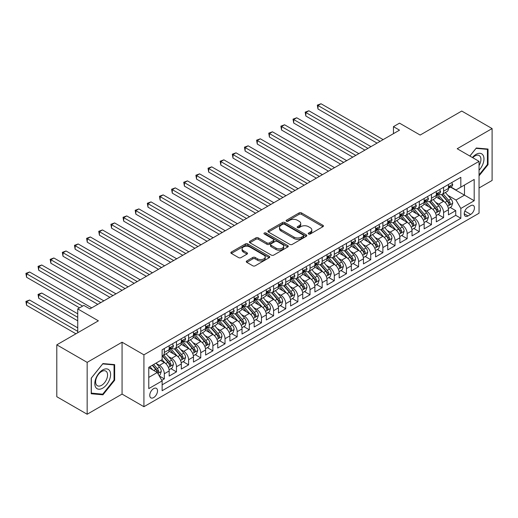 <?xml version="1.0" encoding="UTF-8"?>
<svg xmlns="http://www.w3.org/2000/svg" width="518" height="518" viewBox="0 0 518 518"><rect width="100%" height="100%" fill="white"/><g stroke="black" fill="none" stroke-linecap="round" stroke-linejoin="round"><path stroke-width="0.78" d="M308.605 233.994A1.178 0.68 0 0 0 310.276 233.994L322.934 226.683A1.683 0.971 0 0 0 323.433 225.997A1.683 0.971 0 0 0 322.934 225.304L301.482 212.917A1.683 0.971 0 0 0 299.1 212.917L286.435 220.234A1.178 0.68 0 0 0 286.091 220.713A1.178 0.68 0 0 0 286.435 221.192A1.178 0.68 0 0 0 288.105 221.192L289.743 220.247A5.394 3.114 0 0 1 297.371 220.247L299.158 221.283A5.394 3.114 0 0 1 300.738 223.485A5.394 3.114 0 0 1 299.158 225.686L297.52 226.631A1.178 0.68 0 0 0 297.177 227.111A1.178 0.68 0 0 0 297.52 227.596A1.178 0.68 0 0 0 299.19 227.596L300.829 226.651A5.394 3.114 0 0 1 308.456 226.651L310.243 227.68A5.394 3.114 0 0 1 311.823 229.882A5.394 3.114 0 0 1 310.243 232.083L308.605 233.029A1.178 0.68 0 0 0 308.262 233.514A1.178 0.68 0 0 0 308.605 233.994L308.605 233.029M153.639 397.591A5.497 3.173 120 0 0 157.226 392.748A5.497 3.173 120 0 0 156.384 388.345A5.497 3.173 120 0 0 153.639 388.617A5.497 3.173 120 0 0 150.045 393.46A5.497 3.173 120 0 0 150.887 397.863A5.497 3.173 120 0 0 153.639 397.591M246.775 260.949A1.683 0.971 0 0 0 246.283 261.635A1.683 0.971 0 0 0 246.775 262.328L252.797 265.799A1.683 0.971 0 0 0 255.18 265.799L269.243 257.679A1.683 0.971 0 0 0 269.736 256.993A1.683 0.971 0 0 0 269.243 256.306L247.792 243.92A1.683 0.971 0 0 0 245.409 243.92L231.345 252.039A1.683 0.971 0 0 0 230.853 252.726A1.683 0.971 0 0 0 231.345 253.412L238.617 257.614A1.683 0.971 0 0 0 240.999 257.614L247.015 254.137A1.683 0.971 0 0 0 247.507 253.451A1.683 0.971 0 0 0 247.015 252.758L243.408 250.68A4.507 2.603 0 0 1 242.087 248.841A4.507 2.603 0 0 1 244.872 246.432A4.507 2.603 0 0 1 249.786 246.995L263.908 255.154A4.507 2.603 0 0 1 265.229 256.993A4.507 2.603 0 0 1 262.451 259.395A4.507 2.603 0 0 1 257.537 258.832L255.18 257.472A1.683 0.971 0 0 0 252.797 257.472L246.775 260.949L246.775 262.328M479.046 187.989L492.1 180.452L492.1 128.574L461.745 111.046L420.156 135.056L399.514 123.142L393.447 126.645L399.514 130.154L89.892 308.909L83.819 305.406L77.745 308.909L77.745 332.75M87.16 362.367L87.16 414.245L122.067 394.088L122.067 342.21L87.16 362.367L56.799 344.839L98.388 320.83L77.745 308.909M122.067 342.21L143.92 354.83L479.046 161.344L479.046 213.222L143.92 406.708L143.92 354.83M492.1 128.574L457.193 148.731L479.046 161.344M289.86 244.399A1.683 0.971 0 0 0 292.249 244.399L306.313 236.279A1.683 0.971 0 0 0 306.805 235.593A1.683 0.971 0 0 0 306.313 234.907L284.855 222.52A1.683 0.971 0 0 0 282.472 222.52L268.408 230.639A1.683 0.971 0 0 0 267.916 231.326A1.683 0.971 0 0 0 268.408 232.012L289.86 244.399M264.769 234.246A1.178 0.68 0 0 1 265.967 234.414L265.967 233.016L287.775 245.603A1.683 0.971 0 0 1 288.273 246.296A1.683 0.971 0 0 1 287.775 246.982L273.711 255.102A1.683 0.971 0 0 1 271.328 255.102L249.877 242.715L249.877 241.336A1.683 0.971 0 0 0 249.385 242.029A1.683 0.971 0 0 0 249.877 242.715M249.877 241.336L255.898 237.866A1.683 0.971 0 0 1 258.281 237.866L266.977 242.89A1.683 0.971 0 0 0 269.366 242.89L273.355 240.585A1.683 0.971 0 0 0 273.847 239.892A1.683 0.971 0 0 0 273.355 239.206L264.297 233.974A1.178 0.68 0 0 1 263.953 233.495A1.178 0.68 0 0 1 264.679 232.867A1.178 0.68 0 0 1 265.967 233.016M87.16 414.245L56.799 396.717L56.799 344.839M161.804 380.329L164.323 378.878L159.285 375.964M156.417 363.584L159.466 365.345A6.87 3.963 60 0 1 164.323 373.756L169.179 370.953L169.179 376.068L176.463 371.866L170.94 368.674M168.557 356.572L171.607 358.333A6.87 3.963 60 0 1 176.463 366.75L181.319 363.94L181.319 369.062L188.604 364.853L183.081 361.668M180.698 349.566L183.748 351.327A6.87 3.963 60 0 1 188.604 359.738L193.46 356.934L193.46 362.05L200.751 357.847L195.221 354.655M192.845 342.553L195.888 344.315A6.87 3.963 60 0 1 200.751 352.726L205.607 349.922L205.607 355.037L212.892 350.835L207.368 347.643M204.986 335.547L208.035 337.302A6.87 3.963 60 0 1 212.892 345.72L217.748 342.91L217.748 348.031L225.032 343.822L219.509 340.637M217.126 328.535L220.176 330.296A6.87 3.963 60 0 1 225.032 338.707L229.888 335.904L229.888 341.019L237.173 336.817L231.65 333.624M229.267 321.523L232.317 323.284A6.87 3.963 60 0 1 237.173 331.695L242.029 328.891L242.029 334.013L249.313 329.804L243.79 326.612M241.414 314.517L244.457 316.271A6.87 3.963 60 0 1 249.313 324.689L254.176 321.879L254.176 327L261.46 322.792L255.931 319.606M253.555 307.504L256.604 309.265A6.87 3.963 60 0 1 261.46 317.676L266.317 314.873L266.317 319.988L273.601 315.786L268.078 312.594M265.695 300.492L268.745 302.253A6.87 3.963 60 0 1 273.601 310.664L278.457 307.86L278.457 312.982L285.742 308.773L280.219 305.581M277.836 293.486L280.885 295.241A6.87 3.963 60 0 1 285.742 303.658L290.598 300.854L290.598 305.97L297.882 301.761L292.359 298.575M289.983 286.473L293.026 288.235A6.87 3.963 60 0 1 297.882 296.646L302.745 293.842L302.745 298.957L310.029 294.755L304.5 291.563M302.123 279.461L305.173 281.222A6.87 3.963 60 0 1 310.029 289.633L314.886 286.83L314.886 291.951L322.17 287.743L316.647 284.55M314.264 272.455L317.314 274.21A6.87 3.963 60 0 1 322.17 282.627L327.026 279.824L327.026 284.939L334.311 280.73L328.788 277.544M326.405 265.443L329.454 267.204A6.87 3.963 60 0 1 334.311 275.615L339.167 272.811L339.167 277.926L346.451 273.724L340.928 270.532M338.552 258.43L341.595 260.191A6.87 3.963 60 0 1 346.451 268.602L351.314 265.799L351.314 270.92L358.598 266.712L353.069 263.52M350.692 251.424L353.742 253.179A6.87 3.963 60 0 1 358.598 261.596L363.455 258.793L363.455 263.908L370.739 259.699L365.216 256.514M362.833 244.412L365.883 246.173A6.87 3.963 60 0 1 370.739 254.584L375.595 251.78L375.595 256.896L382.88 252.693L377.357 249.501M374.974 237.399L378.023 239.161A6.87 3.963 60 0 1 382.88 247.572L387.736 244.768L387.736 249.89L395.02 245.681L389.497 242.489M387.114 230.393L390.164 232.148A6.87 3.963 60 0 1 395.02 240.566L399.883 237.762L399.883 242.877L407.167 238.668L401.638 235.483M399.261 223.381L402.311 225.142A6.87 3.963 60 0 1 407.167 233.553L412.024 230.75L412.024 235.865L419.308 231.663L413.785 228.47M411.402 216.369L414.452 218.13A6.87 3.963 60 0 1 419.308 226.541L424.164 223.737L424.164 228.859L431.449 224.65L425.925 221.458M423.543 209.363L426.592 211.117A6.87 3.963 60 0 1 431.449 219.535L436.305 216.731L436.305 221.846L443.589 217.638L443.589 212.522A6.87 3.963 -120 0 0 438.733 204.111L435.683 202.35M438.066 214.452L443.589 217.638M169.179 370.953A6.87 3.963 -120 0 0 164.323 362.542L160.677 360.437M181.319 363.94A6.87 3.963 -120 0 0 176.463 355.529L168.952 351.198M193.46 356.934A6.87 3.963 -120 0 0 188.604 348.523L181.099 344.185M205.607 349.922A6.87 3.963 -120 0 0 200.751 341.511L193.24 337.173M217.748 342.91A6.87 3.963 -120 0 0 212.892 334.498L205.381 330.167M229.888 335.904A6.87 3.963 -120 0 0 225.032 327.493L217.521 323.154M242.029 328.891A6.87 3.963 -120 0 0 237.173 320.48L229.668 316.142M254.176 321.879A6.87 3.963 -120 0 0 249.313 313.468L241.809 309.136M266.317 314.873A6.87 3.963 -120 0 0 261.46 306.462L253.949 302.123M278.457 307.86A6.87 3.963 -120 0 0 273.601 299.449L266.09 295.111M290.598 300.854A6.87 3.963 -120 0 0 285.742 292.437L278.237 288.105M302.745 293.842A6.87 3.963 -120 0 0 297.882 285.431L290.378 281.093M314.886 286.83A6.87 3.963 -120 0 0 310.029 278.419L302.518 274.08M327.026 279.824A6.87 3.963 -120 0 0 322.17 271.406L314.659 267.074M339.167 272.811A6.87 3.963 -120 0 0 334.311 264.4L326.8 260.062M351.314 265.799A6.87 3.963 -120 0 0 346.451 257.388L338.947 253.049M363.455 258.793A6.87 3.963 -120 0 0 358.598 250.375L351.087 246.044M375.595 251.78A6.87 3.963 -120 0 0 370.739 243.369L363.228 239.031M387.736 244.768A6.87 3.963 -120 0 0 382.88 236.357L375.369 232.019M399.883 237.762A6.87 3.963 -120 0 0 395.02 229.344L387.516 225.013M412.024 230.75A6.87 3.963 -120 0 0 407.167 222.339L399.656 218M424.164 223.737A6.87 3.963 -120 0 0 419.308 215.326L411.797 210.988M436.305 216.731A6.87 3.963 -120 0 0 431.449 208.314L423.938 203.982M470.668 205.724L468 207.265A5.322 3.076 120 0 0 464.523 211.953A5.322 3.076 120 0 0 465.339 216.22A5.322 3.076 120 0 0 468 215.954L470.668 214.413A5.322 3.076 120 0 0 474.145 209.725A5.322 3.076 120 0 0 473.329 205.458A5.322 3.076 120 0 0 470.668 205.724M148.776 377.402L157.278 372.494L162.134 380.911L162.134 390.721L460.832 218.272L460.832 208.456L455.976 200.045L447.83 195.338M162.134 380.911L148.776 388.617L148.776 367.307L162.134 359.596L162.134 349.779L460.832 177.331L460.832 187.147L474.19 179.435L474.19 200.744L460.832 208.456M171.542 348.206L171.607 348.238A6.87 3.963 60 0 0 175.039 348.582L179.895 345.778A6.87 3.963 -120 0 0 181.319 342.631L181.319 338.707M183.683 341.194L183.748 341.232A6.87 3.963 60 0 0 187.186 341.569L192.042 338.766A6.87 3.963 -120 0 0 193.46 335.619L193.46 331.695M195.83 334.181L195.888 334.22A6.87 3.963 60 0 0 199.326 334.557L204.183 331.753A6.87 3.963 -120 0 0 205.607 328.613L205.607 324.682M207.971 327.175L208.035 327.208A6.87 3.963 60 0 0 211.467 327.551L216.323 324.747A6.87 3.963 -120 0 0 217.748 321.6L217.748 317.676M220.111 320.163L220.176 320.202A6.87 3.963 60 0 0 223.608 320.538L228.464 317.735A6.87 3.963 -120 0 0 229.888 314.588L229.888 310.664M232.252 313.15L232.317 313.189A6.87 3.963 60 0 0 235.755 313.526L240.611 310.722A6.87 3.963 -120 0 0 242.029 307.582L242.029 303.658M244.399 306.144L244.457 306.177A6.87 3.963 60 0 0 247.895 306.52L252.752 303.716A6.87 3.963 -120 0 0 254.176 300.569L254.176 296.646M256.539 299.132L256.604 299.171A6.87 3.963 60 0 0 260.036 299.508L264.892 296.704A6.87 3.963 -120 0 0 266.317 293.557L266.317 289.633M268.68 292.12L268.745 292.158A6.87 3.963 60 0 0 272.177 292.502L277.033 289.691A6.87 3.963 -120 0 0 278.457 286.551L278.457 282.627M280.821 285.114L280.885 285.146A6.87 3.963 60 0 0 284.324 285.489L289.18 282.686A6.87 3.963 -120 0 0 290.598 279.539L290.598 275.615M292.968 278.101L293.026 278.14A6.87 3.963 60 0 0 296.464 278.477L301.321 275.673A6.87 3.963 -120 0 0 302.745 272.533L302.745 268.602M305.108 271.089L305.173 271.128A6.87 3.963 60 0 0 308.605 271.471L313.461 268.661A6.87 3.963 -120 0 0 314.886 265.52L314.886 261.596M317.249 264.083L317.314 264.115A6.87 3.963 60 0 0 320.746 264.458L325.602 261.655A6.87 3.963 -120 0 0 327.026 258.508L327.026 254.584M329.39 257.07L329.454 257.109A6.87 3.963 60 0 0 332.886 257.446L337.749 254.642A6.87 3.963 -120 0 0 339.167 251.502L339.167 247.572M341.537 250.058L341.595 250.097A6.87 3.963 60 0 0 345.033 250.44L349.89 247.63A6.87 3.963 -120 0 0 351.314 244.49L351.314 240.566M353.677 243.052L353.742 243.084A6.87 3.963 60 0 0 357.174 243.428L362.03 240.624A6.87 3.963 -120 0 0 363.455 237.477L363.455 233.553M365.818 236.04L365.883 236.078A6.87 3.963 60 0 0 369.315 236.415L374.171 233.612A6.87 3.963 -120 0 0 375.595 230.471L375.595 226.541M377.959 229.027L378.023 229.066A6.87 3.963 60 0 0 381.455 229.409L386.318 226.599A6.87 3.963 -120 0 0 387.736 223.459L387.736 219.535M390.106 222.021L390.164 222.054A6.87 3.963 60 0 0 393.602 222.397L398.459 219.593A6.87 3.963 -120 0 0 399.883 216.446L399.883 212.522M402.246 215.009L402.311 215.048A6.87 3.963 60 0 0 405.743 215.384L410.599 212.581A6.87 3.963 -120 0 0 412.024 209.44L412.024 205.51M414.387 207.996L414.452 208.035A6.87 3.963 60 0 0 417.884 208.378L422.74 205.568A6.87 3.963 -120 0 0 424.164 202.428L424.164 198.504M426.528 200.99L426.592 201.023A6.87 3.963 60 0 0 430.024 201.366L434.887 198.562A6.87 3.963 -120 0 0 436.305 195.416L436.305 191.492M162.134 384.835L455.736 215.326L455.736 210.632L448.446 214.834L448.446 209.719A6.87 3.963 -120 0 0 443.589 201.308L436.085 196.969M438.668 193.978L438.733 194.017A6.87 3.963 -120 0 0 442.171 194.354A6.87 3.963 -120 0 0 443.589 191.213L443.589 187.283M442.171 194.354L447.028 191.55A6.87 3.963 -120 0 0 448.446 188.41L448.446 184.479M164.323 348.523L164.323 352.447A6.87 3.963 60 0 1 162.898 355.588A6.87 3.963 60 0 1 162.134 355.866M162.898 355.588L167.754 352.784A6.87 3.963 -120 0 0 169.179 349.644L169.179 345.713M176.463 341.511L176.463 345.435A6.87 3.963 60 0 1 175.039 348.582M188.604 334.498L188.604 338.429A6.87 3.963 60 0 1 187.186 341.569M200.751 327.493L200.751 331.416A6.87 3.963 60 0 1 199.326 334.557M212.892 320.48L212.892 324.404A6.87 3.963 60 0 1 211.467 327.551M225.032 313.468L225.032 317.398A6.87 3.963 60 0 1 223.608 320.538M237.173 306.462L237.173 310.386A6.87 3.963 60 0 1 235.755 313.526M249.313 299.449L249.313 303.373A6.87 3.963 60 0 1 247.895 306.52M261.46 292.437L261.46 296.367A6.87 3.963 60 0 1 260.036 299.508M273.601 285.431L273.601 289.355A6.87 3.963 60 0 1 272.177 292.502M285.742 278.419L285.742 282.342A6.87 3.963 60 0 1 284.324 285.489M297.882 271.406L297.882 275.336A6.87 3.963 60 0 1 296.464 278.477M310.029 264.4L310.029 268.324A6.87 3.963 60 0 1 308.605 271.471M322.17 257.388L322.17 261.312A6.87 3.963 60 0 1 320.746 264.458M334.311 250.375L334.311 254.306A6.87 3.963 60 0 1 332.886 257.446M346.451 243.369L346.451 247.293A6.87 3.963 60 0 1 345.033 250.44M358.598 236.357L358.598 240.281A6.87 3.963 60 0 1 357.174 243.428M370.739 229.344L370.739 233.275A6.87 3.963 60 0 1 369.315 236.415M382.88 222.339L382.88 226.262A6.87 3.963 60 0 1 381.455 229.409M395.02 215.326L395.02 219.25A6.87 3.963 60 0 1 393.602 222.397M407.167 208.314L407.167 212.244A6.87 3.963 60 0 1 405.743 215.384M419.308 201.308L419.308 205.232A6.87 3.963 60 0 1 417.884 208.378M431.449 194.295L431.449 198.219A6.87 3.963 60 0 1 430.024 201.366M431.449 219.535L431.449 224.65M419.308 226.541L419.308 231.663M407.167 233.553L407.167 238.668M395.02 240.566L395.02 245.681M382.88 247.572L382.88 252.693M370.739 254.584L370.739 259.699M358.598 261.596L358.598 266.712M346.451 268.602L346.451 273.724M334.311 275.615L334.311 280.73M322.17 282.627L322.17 287.743M310.029 289.633L310.029 294.755M297.882 296.646L297.882 301.761M285.742 303.658L285.742 308.773M273.601 310.664L273.601 315.786M261.46 317.676L261.46 322.792M249.313 324.689L249.313 329.804M237.173 331.695L237.173 336.817M225.032 338.707L225.032 343.822M212.892 345.72L212.892 350.835M200.751 352.726L200.751 357.847M188.604 359.738L188.604 364.853M176.463 366.75L176.463 371.866M164.323 373.756L164.323 378.878M157.278 372.494L148.776 367.586M455.976 200.045L464.478 195.137L464.478 185.043L474.19 179.435M450.569 187.108L474.19 200.744M450.815 186.966L455.976 189.951L460.832 187.147M122.067 394.088L143.92 406.708M393.447 126.645L393.447 133.657M450.207 207.44L455.736 210.632M455.736 215.326L460.832 218.272M479.046 175.848L488.034 164.672L488.034 149.048L476.314 148.006L469.852 156.041M91.226 393.764L102.94 394.813L114.659 380.238L114.659 364.614L102.94 363.565L91.226 378.146L91.226 393.764M487.425 164.323L488.034 164.672M114.051 379.888L114.659 380.238M101.703 394.101L102.94 394.813M309.078 234.162L310.243 233.488A5.394 3.114 0 0 0 311.823 231.287L311.823 229.882M300.738 223.485L300.738 224.883A5.394 3.114 0 0 1 299.158 227.085L297.992 227.758M322.915 226.696L301.482 214.322A1.683 0.971 0 0 0 299.1 214.322L286.907 221.361M306.287 236.292L284.855 223.918A1.683 0.971 0 0 0 282.472 223.918L268.434 232.025M303.328 236.072A1.178 0.68 0 0 0 303.678 235.593A1.178 0.68 0 0 0 303.328 235.114L284.499 224.242A1.178 0.68 0 0 0 282.828 224.242L281.106 225.239A5.394 3.114 0 0 0 279.526 227.441A5.394 3.114 0 0 0 281.106 229.642L293.978 237.076A5.394 3.114 0 0 0 301.606 237.076L303.328 236.072L303.328 237.477A1.178 0.68 0 0 0 303.678 236.998L303.678 235.593M279.526 227.441L279.526 228.839A5.394 3.114 0 0 0 281.106 231.041L281.106 229.642M303.328 237.477L301.606 238.474A5.394 3.114 0 0 1 293.978 238.474L281.106 231.041M249.896 242.728L255.898 239.264L255.898 237.866M273.847 239.892L273.847 241.297A1.683 0.971 0 0 1 273.355 241.984L269.366 244.289A1.683 0.971 0 0 1 266.977 244.289L258.281 239.264A1.683 0.971 0 0 0 255.898 239.264M265.967 234.414L287.755 246.995M276.01 248.103A4.507 2.603 0 0 0 280.924 248.666A4.507 2.603 0 0 0 283.702 246.257A4.507 2.603 0 0 0 282.381 244.418L277.408 241.543A1.683 0.971 0 0 0 275.026 241.543L271.031 243.849A1.683 0.971 0 0 0 270.538 244.541A1.683 0.971 0 0 0 271.031 245.228L276.01 248.103L276.01 249.501A4.507 2.603 0 0 0 280.924 250.064A4.507 2.603 0 0 0 283.702 247.662L283.702 246.257M270.538 244.541L270.538 245.94A1.683 0.971 0 0 0 271.031 246.626L271.031 245.228M276.01 249.501L271.031 246.626M265.229 256.993L265.229 258.398A4.507 2.603 0 0 1 262.451 260.8A4.507 2.603 0 0 1 257.537 260.237L255.18 258.877A1.683 0.971 0 0 0 252.797 258.877L246.801 262.341M242.087 248.841L242.087 250.239A4.507 2.603 0 0 0 243.408 252.085L243.408 250.68M246.995 254.15L243.408 252.085M269.224 257.692L247.792 245.318A1.683 0.971 0 0 0 245.409 245.318L231.365 253.425M448.348 208.514L451.482 206.701L452.7 203.198A4.552 2.629 -120 0 0 450.925 198.925L445.376 192.502M444.269 201.748L437.924 194.405M440.656 199.611L436.978 195.351A10.904 6.294 -120 0 0 436.642 194.969M317.981 137.056L352.764 157.142L293.7 123.038L293.7 119.528L296.73 117.78L358.838 153.639M441.55 194.6L447.163 201.101A4.552 2.629 60 0 1 448.782 204.234C449.469 205.147 449.954 204.869 450.239 203.393A4.552 2.629 -120 0 0 448.62 200.259L443.071 193.836M441.88 194.496L447.908 201.476A2.318 1.34 60 0 1 448.497 202.383L450.239 203.393M448.782 204.234L449.112 204.772M451.664 182.621L452.7 184.408A4.552 2.629 60 0 1 451.754 186.422L449.449 187.756A4.552 2.629 -120 0 0 450.239 186.707L450.148 186.305M380.089 141.369L317.981 105.51L321.018 103.755L383.126 139.614M448.601 187.969L448.62 187.969A4.552 2.629 -120 0 0 449.449 187.756M449.656 186.37L450.239 186.707C449.954 186.02 449.469 186.305 448.782 187.548A4.552 2.629 60 0 1 448.446 188.196M377.052 143.123L317.981 109.013L317.981 105.51L317.314 105.128L321.018 103.755M317.981 109.013L317.314 105.128M479.046 170.208A11.163 6.443 120 0 0 483.818 157.265A11.163 6.443 120 0 0 476.074 154.37A11.163 6.443 120 0 0 472.416 157.517M479.046 165.527A8.45 4.882 120 0 0 479.189 155.529A8.45 4.882 120 0 0 474.967 155.944A8.45 4.882 120 0 0 472.753 157.712M469.878 156.054L476.074 148.349L487.425 149.365L487.425 164.497L479.046 174.922M486.674 148.925L487.425 149.365M109.538 379.662A11.163 6.443 120 0 0 106.643 368.881A11.163 6.443 120 0 0 95.862 378.438A11.163 6.443 120 0 0 98.75 389.219A11.163 6.443 120 0 0 109.538 379.662M106.766 378.872A8.45 4.882 120 0 0 105.821 371.095A8.45 4.882 120 0 0 96.419 377.952A8.45 4.882 120 0 0 97.365 385.729A8.45 4.882 120 0 0 106.766 378.872M91.349 393.175L91.349 378.036L102.7 363.914L114.051 364.925L114.051 380.063L102.7 394.185L91.226 393.104M113.3 364.491L114.051 364.925M436.201 215.527L439.342 213.714L440.559 210.211A4.552 2.629 -120 0 0 438.785 205.937L433.236 199.514M432.122 208.76L425.783 201.418M428.515 206.624L424.838 202.363A10.904 6.294 -120 0 0 424.501 201.981M305.84 144.069L340.624 164.154L281.552 130.044L281.552 126.541L284.589 124.786L346.697 160.645M429.409 201.612L435.023 208.106A4.552 2.629 60 0 1 436.642 211.247C437.328 212.16 437.814 211.881 438.099 210.405A4.552 2.629 -120 0 0 436.48 207.265L430.931 200.842M429.739 201.508L435.767 208.489A2.318 1.34 60 0 1 436.35 209.395L438.099 210.405M436.642 211.247L436.972 211.784M424.061 222.533L427.201 220.726L428.412 217.217A4.552 2.629 -120 0 0 426.644 212.943L421.095 206.52M419.981 215.773L413.642 208.43M416.375 213.63L412.697 209.369A10.904 6.294 -120 0 0 412.354 208.994M293.7 151.075L328.483 171.16L269.412 137.056L269.412 133.553L272.449 131.799L334.557 167.657M417.268 208.624L422.876 215.119A4.552 2.629 60 0 1 424.501 218.253C425.181 219.172 425.666 218.887 425.958 217.411A4.552 2.629 -120 0 0 424.333 214.277L418.784 207.854M417.599 208.514L423.627 215.494A2.318 1.34 60 0 1 424.21 216.401L425.958 217.411M424.501 218.253L424.831 218.79M411.92 229.545L415.06 227.732L416.271 224.229A4.552 2.629 -120 0 0 414.497 219.956L408.955 213.533M407.841 222.779L401.502 215.436M404.234 220.642L400.55 216.382A10.904 6.294 -120 0 0 400.213 216M281.552 158.087L316.343 178.173L257.271 144.069L257.271 140.559L260.308 138.811L322.41 174.67M405.121 215.63L410.735 222.131A4.552 2.629 60 0 1 412.36 225.265C413.04 226.178 413.526 225.9 413.817 224.423A4.552 2.629 -120 0 0 412.192 221.29L406.643 214.866M405.452 215.527L411.486 222.507A2.318 1.34 60 0 1 412.069 223.413L413.817 224.423M412.36 225.265L412.691 225.803M399.779 236.558L402.913 234.745L404.131 231.242A4.552 2.629 -120 0 0 402.356 226.968L396.807 220.545M395.7 229.791L389.355 222.449M392.087 227.655L388.409 223.394A10.904 6.294 -120 0 0 388.073 223.012M269.412 165.1L304.202 185.185L245.131 151.075L245.131 147.572L248.161 145.817L310.269 181.676M392.981 222.643L398.595 229.137A4.552 2.629 60 0 1 400.213 232.278C400.9 233.191 401.385 232.912 401.67 231.436A4.552 2.629 -120 0 0 400.051 228.296L394.502 221.872M393.311 222.539L399.339 229.519A2.318 1.34 60 0 1 399.928 230.426L401.67 231.436M400.213 232.278L400.543 232.815M439.523 189.633L440.559 191.42A4.552 2.629 60 0 1 439.614 193.434L437.309 194.768A4.552 2.629 -120 0 0 438.099 193.719L438.001 193.311M367.948 148.381L305.84 112.523L308.877 110.768L370.979 146.626M436.46 194.982L436.48 194.982A4.552 2.629 -120 0 0 437.309 194.768M437.509 193.376L438.099 193.719C437.814 193.033 437.328 193.311 436.642 194.561A4.552 2.629 60 0 1 436.305 195.208M364.912 150.129L305.84 116.026L305.84 112.523L305.173 112.134L308.877 110.768M305.84 116.026L305.173 112.134M427.382 196.646L428.412 198.433A4.552 2.629 60 0 1 427.473 200.447L425.161 201.774A4.552 2.629 -120 0 0 425.958 200.725L425.861 200.324M355.801 155.387L293.026 119.146L296.73 117.78M424.313 201.988L424.333 201.988A4.552 2.629 -120 0 0 425.161 201.774M425.369 200.388L425.958 200.725C425.673 200.045 425.187 200.324 424.501 201.567A4.552 2.629 60 0 1 424.164 202.214M293.7 123.038L293.026 119.146M415.242 203.652L416.271 205.439A4.552 2.629 60 0 1 415.332 207.453L413.021 208.786A4.552 2.629 -120 0 0 413.817 207.737L413.72 207.336M343.661 162.399L280.885 126.159L284.589 124.786M412.173 209L412.192 209A4.552 2.629 -120 0 0 413.021 208.786M413.228 207.401L413.817 207.737C413.526 207.051 413.04 207.336 412.36 208.579A4.552 2.629 60 0 1 412.024 209.227M281.552 130.044L280.885 126.159M403.095 210.664L404.131 212.451A4.552 2.629 60 0 1 403.185 214.465L400.88 215.799A4.552 2.629 -120 0 0 401.67 214.75L401.579 214.342M331.52 169.412L268.745 133.165L272.449 131.799M400.032 216.012L400.051 216.012A4.552 2.629 -120 0 0 400.88 215.799M401.087 214.407L401.67 214.75C401.385 214.064 400.9 214.342 400.213 215.592A4.552 2.629 60 0 1 399.883 216.239M269.412 137.056L268.745 133.165M387.639 243.564L390.773 241.757L391.99 238.248A4.552 2.629 -120 0 0 390.216 233.974L384.667 227.551M383.553 236.804L377.214 229.461M379.947 234.66L376.269 230.4A10.904 6.294 -120 0 0 375.932 230.024M257.271 172.106L292.055 192.191L232.983 158.087L232.983 154.584L236.02 152.829L298.128 188.688M380.84 229.655L386.454 236.15A4.552 2.629 60 0 1 388.073 239.284C388.759 240.197 389.245 239.918 389.53 238.442A4.552 2.629 -120 0 0 387.911 235.308L382.362 228.885M381.17 229.545L387.199 236.525A2.318 1.34 60 0 1 387.781 237.432L389.53 238.442M388.073 239.284L388.403 239.821M390.954 217.677L391.99 219.464A4.552 2.629 60 0 1 391.045 221.477L388.74 222.805A4.552 2.629 -120 0 0 389.53 221.756L389.432 221.354M319.379 176.418L256.604 140.177L260.308 138.811M387.891 223.018L387.911 223.018A4.552 2.629 -120 0 0 388.74 222.805M388.94 221.419L389.53 221.756C389.245 221.076 388.759 221.354 388.073 222.598A4.552 2.629 60 0 1 387.736 223.245M257.271 144.069L256.604 140.177M375.492 250.576L378.632 248.763L379.843 245.26A4.552 2.629 -120 0 0 378.075 240.987L372.526 234.563M371.412 243.81L365.073 236.467M367.806 241.673L364.128 237.412A10.904 6.294 -120 0 0 363.785 237.03M245.131 179.118L279.914 199.203L220.843 165.1L220.843 161.59L223.88 159.842L285.988 195.7M368.699 236.661L374.307 243.162A4.552 2.629 60 0 1 375.932 246.296C376.612 247.209 377.098 246.931 377.389 245.454A4.552 2.629 -120 0 0 375.764 242.32L370.221 235.897M369.03 236.558L375.058 243.538A2.318 1.34 60 0 1 375.641 244.444L377.389 245.454M375.932 246.296L376.262 246.833M378.813 224.682L379.843 226.47A4.552 2.629 60 0 1 378.904 228.483L376.599 229.817A4.552 2.629 -120 0 0 377.389 228.768L377.292 228.367M307.232 183.43L244.457 147.183L248.161 145.817M375.744 230.031L375.764 230.031A4.552 2.629 -120 0 0 376.599 229.817M376.8 228.432L377.389 228.768C377.104 228.082 376.618 228.367 375.932 229.61A4.552 2.629 60 0 1 375.595 230.257M245.131 151.075L244.457 147.183M363.351 257.588L366.491 255.775L367.702 252.272A4.552 2.629 -120 0 0 365.928 247.999L360.386 241.576M359.272 250.822L352.933 243.479M355.665 248.685L351.981 244.425A10.904 6.294 -120 0 0 351.644 244.043M232.983 186.13L267.774 206.216M356.552 243.674L362.166 250.168A4.552 2.629 60 0 1 363.791 253.302C364.471 254.221 364.957 253.943 365.248 252.467A4.552 2.629 -120 0 0 363.623 249.326L358.074 242.903M356.883 243.57L362.917 250.55A2.318 1.34 60 0 1 363.5 251.457L365.248 252.467M363.791 253.302L364.122 253.846M366.673 231.695L367.702 233.482A4.552 2.629 60 0 1 366.763 235.496L364.452 236.83A4.552 2.629 -120 0 0 365.248 235.781L365.151 235.373M295.092 190.443L232.317 154.196L236.02 152.829M363.604 237.043L363.623 237.043A4.552 2.629 -120 0 0 364.452 236.83M364.659 235.437L365.248 235.781C364.957 235.094 364.471 235.373 363.791 236.622A4.552 2.629 60 0 1 363.455 237.27M232.983 158.087L232.317 154.196M351.21 264.594L354.344 262.788L355.562 259.278A4.552 2.629 -120 0 0 353.788 255.005L348.238 248.582M347.131 257.834L340.786 250.492M343.518 255.691L339.84 251.431A10.904 6.294 -120 0 0 339.504 251.055M220.843 193.136L255.633 213.222L196.562 179.118L196.562 175.615L199.592 173.86L261.7 209.719M344.412 250.686L350.026 257.181A4.552 2.629 60 0 1 351.644 260.314C352.331 261.227 352.816 260.949 353.101 259.473A4.552 2.629 -120 0 0 351.482 256.339L345.933 249.916M344.742 250.576L350.77 257.556A2.318 1.34 60 0 1 351.359 258.463L353.101 259.473M351.644 260.314L351.975 260.852M354.526 238.707L355.562 240.494A4.552 2.629 60 0 1 354.616 242.508L352.311 243.836A4.552 2.629 -120 0 0 353.101 242.787L353.011 242.385M282.951 197.449L220.176 161.208L223.88 159.842M351.463 244.049L351.482 244.049A4.552 2.629 -120 0 0 352.311 243.836M352.518 242.45L353.101 242.787C352.816 242.107 352.331 242.385 351.644 243.628A4.552 2.629 60 0 1 351.314 244.276M220.843 165.1L220.176 161.208M339.07 271.607L342.204 269.794L343.421 266.291A4.552 2.629 -120 0 0 341.647 262.017L336.098 255.594M334.984 264.84L328.645 257.498M331.378 262.704L327.7 258.443A10.904 6.294 -120 0 0 327.363 258.061M208.702 200.149L243.486 220.234L184.414 186.13L184.414 182.621L187.451 180.873L249.559 216.725M332.271 257.692L337.885 264.193A4.552 2.629 60 0 1 339.504 267.327C340.19 268.24 340.676 267.961 340.961 266.485A4.552 2.629 -120 0 0 339.342 263.351L333.793 256.928M332.601 257.588L338.63 264.568A2.318 1.34 60 0 1 339.212 265.475L340.961 266.485M339.504 267.327L339.834 267.864M342.385 245.713L343.421 247.5A4.552 2.629 60 0 1 342.476 249.514L340.171 250.848A4.552 2.629 -120 0 0 340.961 249.799L340.863 249.398M270.81 204.461L208.702 168.603L211.739 166.848L273.841 202.706M339.322 251.062L339.342 251.062A4.552 2.629 -120 0 0 340.171 250.848M340.371 249.462L340.961 249.799C340.676 249.113 340.19 249.398 339.504 250.641A4.552 2.629 60 0 1 339.167 251.288M267.774 206.209L208.702 172.106L208.702 168.603L208.035 168.214L211.739 166.848M208.702 172.106L208.035 168.214M326.923 278.619L330.063 276.806L331.274 273.303A4.552 2.629 -120 0 0 329.506 269.03L323.957 262.607M322.844 271.853L316.504 264.51M319.237 269.716L315.559 265.456A10.904 6.294 -120 0 0 315.216 265.074M196.562 207.161L231.345 227.247L172.274 193.136L172.274 189.633L175.311 187.879L237.419 223.737M320.13 264.704L325.738 271.199A4.552 2.629 60 0 1 327.363 274.333C328.043 275.252 328.535 274.967 328.82 273.498A4.552 2.629 -120 0 0 327.195 270.357L321.652 263.934M320.461 264.601L326.489 271.581A2.318 1.34 60 0 1 327.072 272.487L328.82 273.498M327.363 274.333L327.693 274.877M330.244 252.726L331.274 254.513A4.552 2.629 60 0 1 330.335 256.527L328.03 257.86A4.552 2.629 -120 0 0 328.82 256.811L328.723 256.404M258.663 211.467L195.888 175.226L199.592 173.86M327.182 258.074L327.195 258.074A4.552 2.629 -120 0 0 328.03 257.86M328.231 256.468L328.82 256.811C328.535 256.125 328.049 256.404 327.363 257.653A4.552 2.629 60 0 1 327.026 258.301M196.562 179.118L195.888 175.226M314.782 285.625L317.922 283.819L319.133 280.309A4.552 2.629 -120 0 0 317.359 276.036L311.817 269.613M310.703 278.865L304.364 271.523M307.096 276.722L303.412 272.462A10.904 6.294 -120 0 0 303.075 272.086M184.414 214.167L219.205 234.253L160.133 200.149L160.133 196.646L163.17 194.891L225.272 230.75M307.983 271.717L313.597 278.211A4.552 2.629 60 0 1 315.222 281.345C315.902 282.258 316.388 281.98 316.679 280.503A4.552 2.629 -120 0 0 315.054 277.37L309.505 270.946M308.314 271.607L314.348 278.587A2.318 1.34 60 0 1 314.931 279.493L316.679 280.503M315.222 281.345L315.553 281.883M318.104 259.738L319.133 261.525A4.552 2.629 60 0 1 318.194 263.539L315.883 264.866A4.552 2.629 -120 0 0 316.679 263.817L316.582 263.416M246.523 218.479L183.748 182.239L187.451 180.873M315.035 265.08L315.054 265.08A4.552 2.629 -120 0 0 315.883 264.866M316.09 263.481L316.679 263.817C316.388 263.138 315.902 263.416 315.222 264.659A4.552 2.629 60 0 1 314.886 265.307M184.414 186.13L183.748 182.239M302.641 292.638L305.775 290.825L306.993 287.322A4.552 2.629 -120 0 0 305.219 283.048L299.669 276.625M298.562 285.871L292.217 278.529M294.949 283.734L291.271 279.474A10.904 6.294 -120 0 0 290.935 279.092M172.274 221.18L207.064 241.265L147.993 207.161L147.993 203.652L151.023 201.903L213.131 237.756M295.843 278.723L301.457 285.224A4.552 2.629 60 0 1 303.075 288.358C303.762 289.271 304.247 288.992 304.532 287.516A4.552 2.629 -120 0 0 302.913 284.382L297.364 277.959M296.173 278.619L302.201 285.599A2.318 1.34 60 0 1 302.79 286.506L304.532 287.516M303.075 288.358L303.412 288.895M305.957 266.744L306.993 268.531A4.552 2.629 60 0 1 306.047 270.545L303.742 271.879A4.552 2.629 -120 0 0 304.532 270.83L304.442 270.428M234.382 225.492L171.607 189.245L175.311 187.879M302.894 272.092L302.913 272.092A4.552 2.629 -120 0 0 303.742 271.879M303.949 270.493L304.532 270.83C304.247 270.143 303.762 270.428 303.075 271.672A4.552 2.629 60 0 1 302.745 272.319M172.274 193.136L171.607 189.245M290.501 299.65L293.635 297.837L294.852 294.334A4.552 2.629 -120 0 0 293.078 290.061L287.529 283.637M286.415 292.884L280.076 285.541M282.809 290.747L279.131 286.486A10.904 6.294 -120 0 0 278.794 286.104M160.133 228.192L194.917 248.277L135.845 214.167L135.845 210.664L138.882 208.909L200.99 244.768M283.702 285.735L289.316 292.23A4.552 2.629 60 0 1 290.935 295.364C291.621 296.283 292.107 295.998 292.392 294.528A4.552 2.629 -120 0 0 290.773 291.388L285.224 284.965M284.032 285.632L290.061 292.612A2.318 1.34 60 0 1 290.643 293.518L292.392 294.528M290.935 295.364L291.265 295.907M293.816 273.757L294.852 275.544A4.552 2.629 60 0 1 293.907 277.557L291.602 278.891A4.552 2.629 -120 0 0 292.392 277.842L292.294 277.434M222.241 232.498L159.466 196.257L163.17 194.891M290.753 279.105L290.773 279.105A4.552 2.629 -120 0 0 291.602 278.891M291.802 277.499L292.392 277.842C292.107 277.156 291.621 277.434 290.935 278.684A4.552 2.629 60 0 1 290.598 279.331M160.133 200.149L159.466 196.257M278.354 306.656L281.494 304.849L282.705 301.34A4.552 2.629 -120 0 0 280.937 297.067L275.388 290.643M274.275 299.896L267.935 292.553M270.668 297.753L266.99 293.492A10.904 6.294 -120 0 0 266.647 293.117M147.993 235.198L182.776 255.283L123.705 221.18L123.705 217.677L126.742 215.922L188.85 251.78M271.561 292.748L277.169 299.242A4.552 2.629 60 0 1 278.794 302.376C279.48 303.289 279.966 303.011 280.251 301.534A4.552 2.629 -120 0 0 278.626 298.4L273.083 291.977M271.892 292.638L277.92 299.618A2.318 1.34 60 0 1 278.503 300.524L280.251 301.534M278.794 302.376L279.124 302.913M281.675 280.769L282.705 282.556A4.552 2.629 60 0 1 281.766 284.57L279.461 285.897A4.552 2.629 -120 0 0 280.251 284.848L280.154 284.447M210.094 239.51L147.319 203.27L151.023 201.903M278.613 286.111L278.626 286.111A4.552 2.629 -120 0 0 279.461 285.897M279.662 284.511L280.251 284.848C279.966 284.168 279.48 284.447 278.794 285.69A4.552 2.629 60 0 1 278.457 286.337M147.993 207.161L147.319 203.27M266.213 313.668L269.354 311.855L270.564 308.352A4.552 2.629 -120 0 0 268.79 304.079L263.248 297.656M262.134 306.902L255.795 299.559M258.527 304.765L254.843 300.505A10.904 6.294 -120 0 0 254.506 300.123M135.845 242.21L170.636 262.296L111.564 228.192L111.564 224.682L114.601 222.934L176.709 258.786M259.414 299.754L265.028 306.255A4.552 2.629 60 0 1 266.653 309.388C267.333 310.301 267.819 310.023 268.11 308.547A4.552 2.629 -120 0 0 266.485 305.413L260.936 298.99M259.745 299.65L265.779 306.63A2.318 1.34 60 0 1 266.362 307.537L268.11 308.547M266.653 309.388L266.984 309.926M269.535 287.775L270.564 289.562A4.552 2.629 60 0 1 269.625 291.576L267.314 292.91A4.552 2.629 -120 0 0 268.11 291.861L268.013 291.459M197.954 246.523L135.179 210.276L138.882 208.909M266.466 293.123L266.485 293.123A4.552 2.629 -120 0 0 267.314 292.91M267.521 291.524L268.11 291.861C267.819 291.174 267.333 291.459 266.653 292.702A4.552 2.629 60 0 1 266.317 293.35M135.845 214.167L135.179 210.276M254.073 320.681L257.206 318.868L258.424 315.365A4.552 2.629 -120 0 0 256.65 311.091L251.1 304.668M249.993 313.914L243.648 306.572M246.38 311.778L242.702 307.517A10.904 6.294 -120 0 0 242.366 307.135M123.705 249.223L158.495 269.302L99.424 235.198L99.424 231.695L102.454 229.94L164.562 265.799M247.274 306.766L252.888 313.26A4.552 2.629 60 0 1 254.506 316.394C255.193 317.314 255.678 317.029 255.963 315.559A4.552 2.629 -120 0 0 254.344 312.419L248.795 305.996M247.604 306.662L253.632 313.643A2.318 1.34 60 0 1 254.221 314.549L255.963 315.559M254.506 316.394L254.843 316.938M257.394 294.787L258.424 296.574A4.552 2.629 60 0 1 257.478 298.588L255.173 299.922A4.552 2.629 -120 0 0 255.963 298.873L255.873 298.465M185.813 253.529L123.038 217.288L126.742 215.922M254.325 300.136L254.344 300.136A4.552 2.629 -120 0 0 255.173 299.922M255.38 298.53L255.963 298.873C255.678 298.187 255.193 298.465 254.506 299.715A4.552 2.629 60 0 1 254.176 300.362M123.705 221.18L123.038 217.288M241.932 327.687L245.066 325.88L246.283 322.371A4.552 2.629 -120 0 0 244.509 318.097L238.96 311.674M237.846 320.927L231.507 313.584M234.24 318.784L230.562 314.523A10.904 6.294 -120 0 0 230.225 314.148M111.564 256.229L146.348 276.314L87.277 242.21L87.277 238.707L90.313 236.953L152.422 272.811M235.133 313.779L240.747 320.273A4.552 2.629 60 0 1 242.366 323.407C243.052 324.32 243.538 324.041 243.823 322.565A4.552 2.629 -120 0 0 242.204 319.431L236.655 313.008M235.463 313.668L241.492 320.648A2.318 1.34 60 0 1 242.074 321.555L243.823 322.565M242.366 323.407L242.696 323.944M245.247 301.8L246.283 303.587A4.552 2.629 60 0 1 245.338 305.601L243.033 306.928A4.552 2.629 -120 0 0 243.823 305.879L243.725 305.478M173.672 260.541L110.897 224.3L114.601 222.934M242.184 307.142L242.204 307.142A4.552 2.629 -120 0 0 243.033 306.928M243.233 305.542L243.823 305.879C243.538 305.199 243.052 305.478 242.366 306.721A4.552 2.629 60 0 1 242.029 307.368M111.564 228.192L110.897 224.3M229.785 334.699L232.925 332.886L234.136 329.383A4.552 2.629 -120 0 0 232.368 325.11L226.819 318.687M225.706 327.933L219.367 320.59M222.099 325.796L218.421 321.536A10.904 6.294 -120 0 0 218.078 321.154M99.424 263.241L134.207 283.327L75.136 249.223L75.136 245.713L78.173 243.965L140.281 279.817M222.993 320.784L228.6 327.285A4.552 2.629 60 0 1 230.225 330.419C230.911 331.332 231.397 331.054 231.682 329.577A4.552 2.629 -120 0 0 230.057 326.444L224.514 320.02M223.323 320.681L229.351 327.661A2.318 1.34 60 0 1 229.934 328.567L231.682 329.577M230.225 330.419L230.555 330.957M233.106 308.806L234.136 310.593A4.552 2.629 60 0 1 233.197 312.607L230.892 313.94A4.552 2.629 -120 0 0 231.682 312.891L231.585 312.49M161.525 267.553L98.75 231.306L102.454 229.94M230.044 314.154L230.057 314.154A4.552 2.629 -120 0 0 230.892 313.94M231.093 312.555L231.682 312.891C231.397 312.205 230.911 312.49 230.225 313.733A4.552 2.629 60 0 1 229.888 314.381M99.424 235.198L98.75 231.306M217.644 341.712L220.785 339.899L221.995 336.396A4.552 2.629 -120 0 0 220.221 332.122L214.679 325.699M213.565 334.945L207.226 327.603M209.958 332.809L206.274 328.548A10.904 6.294 -120 0 0 205.937 328.166M87.277 270.254L122.067 290.333L62.995 256.229L62.995 252.726L66.032 250.971L128.14 286.83M210.845 327.797L216.459 334.291A4.552 2.629 60 0 1 218.084 337.425C218.764 338.345 219.25 338.06 219.541 336.59A4.552 2.629 -120 0 0 217.916 333.45L212.367 327.026M211.176 327.693L217.21 334.673A2.318 1.34 60 0 1 217.793 335.58L219.541 336.59M218.084 337.425L218.415 337.969M220.966 315.818L221.995 317.605A4.552 2.629 60 0 1 221.056 319.619L218.745 320.953A4.552 2.629 -120 0 0 219.541 319.904L219.444 319.496M149.385 274.559L86.61 238.319L90.313 236.953M217.897 321.166L217.916 321.166A4.552 2.629 -120 0 0 218.745 320.953M218.952 319.561L219.541 319.904C219.256 319.217 218.764 319.496 218.084 320.746A4.552 2.629 60 0 1 217.748 321.393M87.277 242.21L86.61 238.319M205.504 348.718L208.637 346.911L209.855 343.402A4.552 2.629 -120 0 0 208.081 339.128L202.532 332.705M201.424 341.958L195.079 334.615M197.811 339.814L194.133 335.554A10.904 6.294 -120 0 0 193.797 335.178M75.136 277.26L109.926 297.345L50.855 263.241L50.855 259.738L53.885 257.983L115.993 293.842M198.705 334.809L204.319 341.304A4.552 2.629 60 0 1 205.937 344.438C206.624 345.351 207.109 345.072 207.394 343.596A4.552 2.629 -120 0 0 205.775 340.462L200.226 334.039M199.035 334.699L205.063 341.679A2.318 1.34 60 0 1 205.652 342.586L207.394 343.596M205.937 344.438L206.274 344.975M208.825 322.831L209.855 324.618A4.552 2.629 60 0 1 208.909 326.631L206.604 327.959A4.552 2.629 -120 0 0 207.394 326.91L207.304 326.508M137.244 281.572L74.469 245.331L78.173 243.965M205.756 328.172L205.775 328.172A4.552 2.629 -120 0 0 206.604 327.959M206.811 326.573L207.394 326.91C207.109 326.23 206.624 326.508 205.937 327.752A4.552 2.629 60 0 1 205.607 328.399M75.136 249.223L74.469 245.331M193.363 355.73L196.497 353.917L197.714 350.414A4.552 2.629 -120 0 0 195.94 346.141L190.391 339.717M189.277 348.964L182.938 341.621M185.671 346.827L181.993 342.566A10.904 6.294 -120 0 0 181.656 342.184M62.995 284.272L97.779 304.357L38.708 270.254L38.708 266.744L41.744 264.996L103.853 300.848M186.564 341.815L192.178 348.316A4.552 2.629 60 0 1 193.797 351.45C194.483 352.363 194.969 352.085 195.254 350.608A4.552 2.629 -120 0 0 193.635 347.474L188.086 341.051M186.894 341.712L192.923 348.692A2.318 1.34 60 0 1 193.505 349.598L195.254 350.608M193.797 351.45L194.127 351.987M196.678 329.836L197.714 331.624A4.552 2.629 60 0 1 196.769 333.637L194.464 334.971A4.552 2.629 -120 0 0 195.254 333.922L195.156 333.521M125.103 288.584L62.328 252.337L66.032 250.971M193.615 335.185L193.635 335.185A4.552 2.629 -120 0 0 194.464 334.971M194.664 333.586L195.254 333.922C194.969 333.236 194.483 333.521 193.797 334.764A4.552 2.629 60 0 1 193.46 335.411M62.995 256.229L62.328 252.337M181.216 362.742L184.356 360.929L185.567 357.426A4.552 2.629 -120 0 0 183.799 353.153L178.25 346.73M177.137 355.976L170.798 348.633M173.53 353.839L169.852 349.579A10.904 6.294 -120 0 0 169.509 349.197M50.855 291.284L79.565 307.86L26.567 277.26L26.567 273.757L29.604 272.002L91.712 307.86M174.424 348.828L180.031 355.322A4.552 2.629 60 0 1 181.656 358.456C182.342 359.375 182.828 359.091 183.113 357.621A4.552 2.629 -120 0 0 181.488 354.48L175.945 348.057M174.754 348.724L180.782 355.704A2.318 1.34 60 0 1 181.365 356.611L183.113 357.621M181.656 358.456L181.986 359M184.537 336.849L185.567 338.636A4.552 2.629 60 0 1 184.628 340.65L182.323 341.984A4.552 2.629 -120 0 0 183.113 340.935L183.016 340.527M112.956 295.59L50.181 259.35L53.885 257.983M181.475 342.197L181.488 342.197A4.552 2.629 -120 0 0 182.323 341.984M182.524 340.591L183.113 340.935C182.828 340.248 182.342 340.527 181.656 341.776A4.552 2.629 60 0 1 181.319 342.424M50.855 263.241L50.181 259.35M169.075 369.748L172.216 367.942L173.426 364.432A4.552 2.629 -120 0 0 171.652 360.159L166.11 353.736M164.996 362.982L162.089 359.621M161.389 360.845L160.917 360.301M77.745 313.817L41.744 293.033L38.708 294.787L38.708 298.29L77.745 320.83M162.283 355.84L167.89 362.335A4.552 2.629 60 0 1 169.516 365.468C170.195 366.381 170.681 366.103 170.972 364.627A4.552 2.629 -120 0 0 169.347 361.493L163.798 355.07M162.607 355.73L168.641 362.71A2.318 1.34 60 0 1 169.224 363.617L170.972 364.627M169.516 365.468L169.846 366.006M38.708 298.29L38.041 294.399L77.745 317.327M38.041 294.399L41.744 293.033M172.397 343.861L173.426 345.648A4.552 2.629 60 0 1 172.488 347.662L170.176 348.99A4.552 2.629 -120 0 0 170.972 347.941L170.875 347.539M100.816 302.603L38.041 266.362L41.744 264.996M169.328 349.203L169.347 349.203A4.552 2.629 -120 0 0 170.176 348.99M170.383 347.604L170.972 347.941C170.687 347.261 170.202 347.539 169.516 348.782A4.552 2.629 60 0 1 169.179 349.43M38.708 270.254L38.041 266.362M159.039 375.544L160.068 374.948L161.286 371.445A4.552 2.629 -120 0 0 159.512 367.171L156.022 363.124M152.758 369.884L149.948 366.634M149.242 367.858L148.776 367.32M77.745 327.842L29.604 300.045L26.567 301.8L26.567 305.303L75.926 333.799M152.253 365.3L155.75 369.347A4.552 2.629 60 0 1 157.368 372.481C158.055 373.394 158.54 373.115 158.825 371.639A4.552 2.629 -120 0 0 157.207 368.505L153.71 364.458M152.538 365.138L156.494 369.722A2.318 1.34 60 0 1 157.083 370.629L158.825 371.639M157.368 372.481L157.705 373.018M26.567 305.303L25.9 301.411L77.745 331.345M25.9 301.411L29.604 300.045M82.602 306.106L25.9 273.368L29.604 272.002M26.567 277.26L25.9 273.368M159.466 365.345L164.323 362.542M171.607 358.333L176.463 355.529M183.748 351.327L188.604 348.523M195.888 344.315L200.751 341.511M208.035 337.302L212.892 334.498M220.176 330.296L225.032 327.493M232.317 323.284L237.173 320.48M244.457 316.271L249.313 313.468M256.604 309.265L261.46 306.462M268.745 302.253L273.601 299.449M280.885 295.241L285.742 292.437M293.026 288.235L297.882 285.431M305.173 281.222L310.029 278.419M317.314 274.21L322.17 271.406M329.454 267.204L334.311 264.4M341.595 260.191L346.451 257.388M353.742 253.179L358.598 250.375M365.883 246.173L370.739 243.369M378.023 239.161L382.88 236.357M390.164 232.148L395.02 229.344M402.311 225.142L407.167 222.339M414.452 218.13L419.308 215.326M426.592 211.117L431.449 208.314M438.733 204.111L443.589 201.308M443.589 191.213L448.446 188.41M164.323 352.447L169.179 349.644M176.463 345.435L181.319 342.631M188.604 338.429L193.46 335.619M200.751 331.416L205.607 328.613M212.892 324.404L217.748 321.6M225.032 317.398L229.888 314.588M237.173 310.386L242.029 307.582M249.313 303.373L254.176 300.569M261.46 296.367L266.317 293.557M273.601 289.355L278.457 286.551M285.742 282.342L290.598 279.539M297.882 275.336L302.745 272.533M310.029 268.324L314.886 265.52M322.17 261.312L327.026 258.508M334.311 254.306L339.167 251.502M346.451 247.293L351.314 244.49M358.598 240.281L363.455 237.477M370.739 233.275L375.595 230.471M382.88 226.262L387.736 223.459M395.02 219.25L399.883 216.446M407.167 212.244L412.024 209.44M419.308 205.232L424.164 202.428M431.449 198.219L436.305 195.416M443.589 212.522L448.446 209.719M464.847 211.053L470.668 214.413M464.232 213.785L468 215.954M310.243 233.488L310.243 232.083M297.52 227.596L297.52 226.631M299.158 227.085L299.158 225.686M286.435 221.192L286.435 220.234M299.1 214.322L299.1 212.917M301.482 214.322L301.482 212.917M322.934 226.683L322.934 225.304M268.408 232.012L268.408 230.639M282.472 223.918L282.472 222.52M284.855 223.918L284.855 222.52M306.313 236.279L306.313 234.907M293.978 238.474L293.978 237.076M301.606 238.474L301.606 237.076M258.281 239.264L258.281 237.866M266.977 244.289L266.977 242.89M269.366 244.289L269.366 242.89M273.355 241.984L273.355 240.585M287.775 246.982L287.775 245.603M252.797 258.877L252.797 257.472M255.18 258.877L255.18 257.472M257.537 260.237L257.537 258.832M247.015 254.137L247.015 252.758M231.345 253.412L231.345 252.039M245.409 245.318L245.409 243.92M247.792 245.318L247.792 243.92M269.243 257.679L269.243 256.306M447.656 206.183L452.667 203.289M448.62 200.259L450.925 198.925M444.994 202.35L447.163 201.101M452.667 184.356L448.446 186.797M435.508 213.189L440.527 210.295M436.48 207.265L438.785 205.937M432.847 209.363L435.023 208.106M423.368 220.202L428.386 217.307M424.333 214.277L426.644 212.943M420.707 216.375L422.876 215.119M411.227 227.214L416.239 224.32M412.192 221.29L414.497 219.956M408.566 223.381L410.735 222.131M399.087 234.22L404.098 231.326M400.051 228.296L402.356 226.968M396.425 230.393L398.595 229.137M440.527 191.369L436.305 193.803M428.386 198.381L424.164 200.816M416.239 205.387L412.024 207.828M404.098 212.399L399.883 214.834M386.94 241.233L391.958 238.338M387.911 235.308L390.216 233.974M384.278 237.406L386.454 236.15M391.958 219.412L387.736 221.846M374.799 248.245L379.817 245.351M375.764 242.32L378.075 240.987M372.138 244.412L374.307 243.162M379.817 226.418L375.595 228.859M362.658 255.251L367.67 252.357M363.623 249.326L365.928 247.999M359.997 251.424L362.166 250.168M367.67 233.43L363.455 235.865M350.518 262.263L355.529 259.369M351.482 256.339L353.788 255.005M347.856 258.437L350.026 257.181M355.529 240.443L351.314 242.877M338.371 269.276L343.389 266.381M339.342 263.351L341.647 262.017M335.709 265.443L337.885 264.193M343.389 247.449L339.167 249.89M326.23 276.282L331.248 273.387M327.195 270.357L329.506 269.03M323.569 272.455L325.738 271.199M331.248 254.461L327.026 256.896M314.089 283.294L319.101 280.4M315.054 277.37L317.359 276.036M311.428 279.467L313.597 278.211M319.101 261.473L314.886 263.908M301.949 290.307L306.96 287.406M302.913 284.382L305.219 283.048M299.287 286.473L301.457 285.224M306.96 268.479L302.745 270.914M289.802 297.313L294.82 294.418M290.773 291.388L293.078 290.061M287.14 293.486L289.316 292.23M294.82 275.492L290.598 277.926M277.661 304.325L282.679 301.431M278.626 298.4L280.937 297.067M275 300.498L277.169 299.242M282.679 282.504L278.457 284.939M265.52 311.337L270.532 308.437M266.485 305.413L268.79 304.079M262.859 307.504L265.028 306.255M270.532 289.51L266.317 291.945M253.38 318.343L258.391 315.449M254.344 312.419L256.65 311.091M250.718 314.517L252.888 313.26M258.391 296.523L254.176 298.957M241.233 325.356L246.251 322.461M242.204 319.431L244.509 318.097M238.571 321.529L240.747 320.273M246.251 303.535L242.029 305.97M229.092 332.368L234.11 329.467M230.057 326.444L232.368 325.11M226.431 328.535L228.6 327.285M234.11 310.541L229.888 312.976M216.951 339.374L221.969 336.48M217.916 333.45L220.221 332.122M214.29 335.547L216.459 334.291M221.969 317.553L217.748 319.988M204.811 346.387L209.822 343.492M205.775 340.462L208.081 339.128M202.149 342.553L204.319 341.304M209.822 324.566L205.607 327M192.664 353.399L197.682 350.498M193.635 347.474L195.94 346.141M190.002 349.566L192.178 348.316M197.682 331.572L193.46 334.006M180.523 360.405L185.541 357.511M181.488 354.48L183.799 353.153M177.862 356.578L180.031 355.322M185.541 338.584L181.319 341.019M168.382 367.417L173.4 364.523M169.347 361.493L171.652 360.159M165.721 363.584L167.89 362.335M173.4 345.597L169.179 348.031M157.854 373.497L161.253 371.529M157.207 368.505L159.512 367.171M153.788 370.48L155.75 369.347"/></g></svg>
